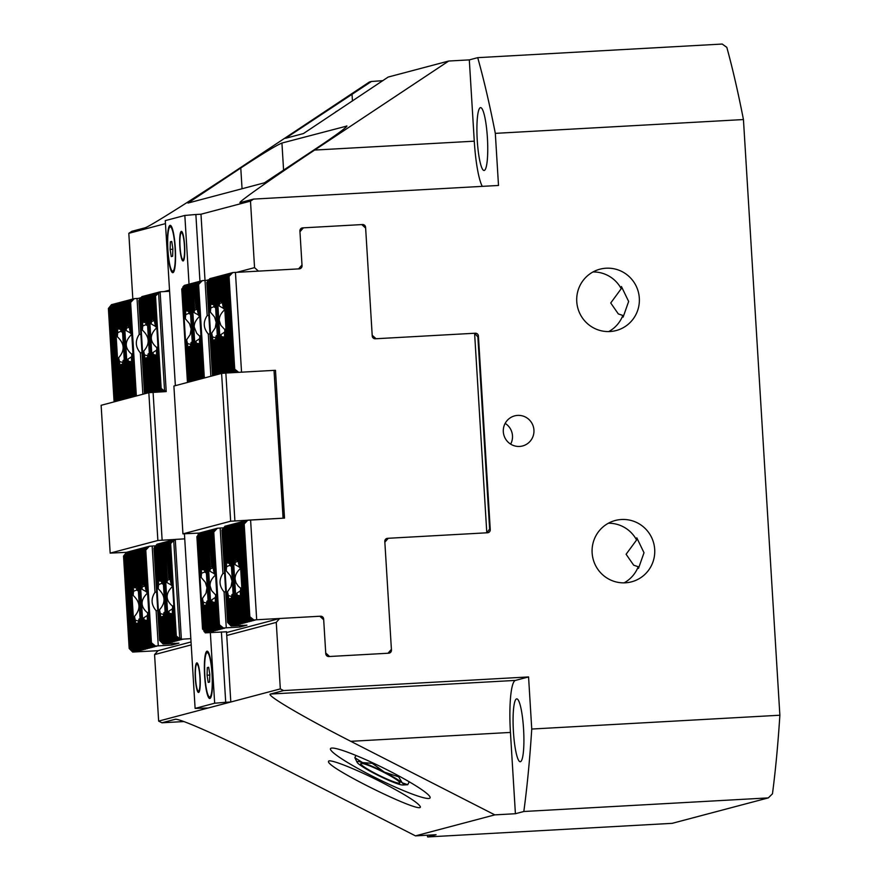<?xml version="1.0" encoding="UTF-8"?>
<svg xmlns="http://www.w3.org/2000/svg" width="881" height="881" viewBox="0 0 881 881"><rect width="100%" height="100%" fill="white"/><g stroke="black" fill="none" stroke-linecap="round" stroke-linejoin="round"><path stroke-width="1.32" d="M138.394 298.384L141.026 297.679M164.053 291.589L169.526 290.146M206.396 280.378L209.028 279.684M236.813 272.328L254.554 267.637L250.49 201.121L253.541 199.095L240.194 202.608C236.582 203.324 271.579 178.623 314.627 150.067L448.704 61.031L388.169 77.054L303.438 133.56L285.543 138.295L371.452 81.47A55.569 1.839 176.5 0 0 382.927 80.656M132.833 299.111L128.813 233.322L165.452 223.631M205.031 280.455L200.978 214.226L250.49 201.121M183.843 721.561L161.917 722.783L158.646 721.11L154.571 654.594L191.221 644.892M226.747 635.487L276.26 622.382L279.673 618.484L319.814 616.248L323.69 619.75L325.772 653.746A2.962 2.918 75.2 0 0 328.866 656.532L388.708 653.206A2.962 2.918 75.2 0 0 391.45 650.09L384.854 542.178L388.279 538.28L487.523 532.763A2.962 2.918 75.2 0 0 490.265 529.646L478.416 336.002A2.962 2.918 75.2 0 0 475.322 333.216L376.066 338.733L372.189 335.243L365.593 227.342A2.962 2.918 75.2 0 0 362.498 224.545L302.657 227.882A2.962 2.918 75.2 0 0 299.914 230.998L301.996 264.994L298.571 268.892L258.43 271.128L254.554 267.637M158.646 721.11L280.323 688.898L276.26 622.382M608.749 331.575A31.727 31.287 75.2 0 0 622.856 315.453L623.131 317.116L628.649 301.467L621.424 286.534L621.215 288.715A31.727 31.287 75.2 0 0 592.968 271.965M606.084 268.22A31.727 31.287 -104.8 0 1 616.138 330.551A31.727 31.287 -104.8 0 1 577.771 307.876A31.727 31.287 -104.8 0 1 606.084 268.22M621.215 288.715L610.731 302.976L618.308 313.911L622.856 315.453M624.122 582.848A31.727 31.287 75.2 0 0 638.218 566.736L638.494 568.388L644.011 552.75L636.798 537.817L636.589 539.998A31.727 31.287 75.2 0 0 608.342 523.248M621.446 519.504A31.727 31.287 -104.8 0 1 631.512 581.834A31.727 31.287 -104.8 0 1 593.144 559.16A31.727 31.287 -104.8 0 1 621.446 519.504M636.589 539.998L626.094 554.259L633.681 565.184L638.218 566.736M240.777 167.996C262.472 153.734 276.194 145.42 281.931 143.052L346.971 126.027C345.616 128.152 335.705 135.399 317.248 147.755L264.443 182.819L187.983 203.059L240.777 167.996L242.055 188.743M361.023 763.42A21.794 2.401 26.3 0 1 361.551 763.387A21.794 2.401 26.3 0 1 381.341 771.106A21.794 2.401 26.3 0 1 399.511 782.108A21.794 2.401 26.3 0 1 380.328 775.963A21.794 2.401 26.3 0 1 361.023 763.42M358.347 763.673A25.934 2.863 -153.7 0 0 376.099 774.366A25.934 2.863 -153.7 0 0 398.036 783.947A25.934 2.863 -153.7 0 0 402.859 785.004A25.934 2.863 -153.7 0 0 402.21 782.835A25.934 2.863 -153.7 0 0 384.457 772.152A25.934 2.863 -153.7 0 0 362.52 762.572A25.934 2.863 -153.7 0 0 357.212 762.494A25.934 2.863 -153.7 0 0 358.347 763.673M357.212 762.494L354.845 757.682L362.52 762.572L372.245 763.331L384.457 772.152L398.697 776.844L402.21 782.835L407.749 784.707L402.859 785.004M399.082 776.073L398.697 776.844M372.531 762.748L372.245 763.331M409.213 781.755L407.749 784.707M355.935 755.469L354.845 757.682M334.571 112.878L336.245 111.447A25.934 0.859 -3.5 0 1 337.071 111.215M253.541 199.095L498.503 185.462L495.32 133.361L743.443 119.552A481.555 78.607 86.8 0 0 726.814 47.343A558.246 77.528 -138.7 0 0 722.189 44.05L477.711 57.661L469.309 59.886L448.704 61.031M128.813 233.322L131.853 231.307L144.98 227.827C148.36 227.298 191.419 200.24 235.304 171.057L369.37 82.021L371.452 81.47M381.594 782.251C405.414 794.64 418.332 802.789 420.347 806.699C423.012 815.046 326.752 767.78 328.525 761.602C327.589 757.88 354.691 768.43 381.594 782.251M331.179 748.178A55.569 6.134 -153.7 0 0 330.452 748.674A55.569 6.134 -153.7 0 0 377.564 778.76A55.569 6.134 -153.7 0 0 430.115 797.834A55.569 6.134 -153.7 0 0 386.12 769.322A55.569 6.134 -153.7 0 0 331.179 748.178M510.65 444.134A15.561 15.34 75.2 0 0 505.154 423.387M517.698 415.392A15.561 15.34 75.2 0 0 503.811 434.84A15.561 15.34 75.2 0 0 522.62 445.951A15.561 15.34 75.2 0 0 517.698 415.392M480.409 107.636A31.485 5.143 -93.2 0 0 477.227 139.859A31.485 5.143 -93.2 0 0 484.076 170.485A31.485 5.143 -93.2 0 0 487.457 138.758A31.485 5.143 -93.2 0 0 480.574 107.614A31.485 5.143 -93.2 0 0 480.409 107.636M516.574 698.886A31.485 5.143 -93.2 0 0 513.392 731.109A31.485 5.143 -93.2 0 0 520.242 761.735A31.485 5.143 -93.2 0 0 523.622 730.008A31.485 5.143 -93.2 0 0 516.74 698.864A31.485 5.143 -93.2 0 0 516.574 698.886M154.571 654.594L157.996 650.696L191.045 641.952M743.443 119.552L779.872 715.229L531.75 729.039L528.567 676.938L283.594 690.572L280.323 688.898M779.872 715.229A481.555 78.607 86.8 0 1 772.472 793.803A558.246 51.351 -48 0 1 768.298 797.9L523.821 811.5A481.555 78.607 -93.2 0 0 531.75 729.039M495.32 133.361A481.555 78.607 -93.2 0 0 477.711 57.661M768.298 797.9L672.148 823.339L427.67 836.95L436.084 834.725L415.48 835.871L494.814 814.87L350.792 741.317C303.471 717.211 265.181 694.68 270.478 694.041L283.594 690.572M427.186 835.221A481.555 78.607 -93.2 0 0 427.67 836.95M528.567 676.938L515.44 680.407A50.008 8.16 -93.2 0 0 510.44 732.43L515.407 813.725L523.821 811.5M515.407 813.725L494.814 814.87M161.917 722.783L175.363 719.259C180.198 718.467 225.393 738.718 271.458 762.307L415.48 835.871M385.977 538.897L388.279 538.28M226.571 632.547L279.673 618.484M469.309 59.886L474.275 141.18A50.008 8.16 -93.2 0 0 482.281 186.365M204.954 571.824L201.573 573.311L199.293 536.033L203.059 532.036L201.749 532.388L198.666 536.188L201.198 577.451L205.328 582.308L206.98 587.748L206 593.287L202.476 598.397L204.326 628.571L207.85 632.162L210.163 632.084L207.365 632.283L203.148 628.88L197.498 536.507L201.264 532.509L199.954 532.862L196.881 536.661L202.531 629.045L206.066 632.635L208.379 632.558L205.581 632.756L203.918 630.466M198.093 535.163L199.877 532.961M206.506 604.884L204.711 605.225L206.11 628.098L209.645 631.688L211.958 631.611L209.16 631.809L204.943 628.406L203.335 602.208L206.55 603.122M204.315 569.049L203.126 569.115L201.077 535.56L204.844 531.562L203.533 531.915L200.461 535.714L202.542 569.677L204.37 569.908M215.438 597.373L211.66 599.906L213.268 626.204L216.803 629.794L219.116 629.717L216.319 629.915L212.101 626.512L206.451 534.139L210.218 530.142L208.907 530.494L205.824 534.293L211.473 626.677L215.008 630.267L217.321 630.19L214.524 630.389L210.306 626.986L204.656 534.613L208.423 530.615L207.112 530.968L204.04 534.767L209.689 627.151L213.224 630.741L215.537 630.664L212.739 630.862L208.522 627.459L206.914 601.161L208.059 600.556M206.374 572.903L205.152 572.474L202.872 535.086L207.035 531.067M213.345 567.926L210.383 568.763L208.235 533.655L212.002 529.668L210.691 530.021L207.619 533.82L209.909 571.218L214.281 573.685M215.592 574.941C211.726 578.388 209.887 582.011 210.052 585.832L211.627 590.655L215.614 594.939M217.376 528.248L220.162 528.038L222.937 573.421C218.741 579.918 219.116 586.074 224.071 591.889L226.274 627.823L223.477 628.021L219.435 624.772L213.764 532.069L217.376 528.248L216.065 528.6L212.982 532.399L218.631 624.783L222.166 628.373L224.479 628.296L221.682 628.494L217.464 625.092L215.625 594.917A18.215 2.973 86.8 0 1 215.239 599.058L216.847 625.257L220.382 628.847L222.695 628.77L219.898 628.968L215.68 625.565L214.281 602.692L215.449 602.461L212.42 602.02A18.215 2.973 86.8 0 1 211.66 599.906M215.581 528.721L214.27 529.074L211.198 532.873L213.477 570.161A18.215 2.973 86.8 0 1 214.336 573.972L211.814 532.708L215.988 528.699M213.301 567.199L212.101 567.144L210.03 533.181L214.193 529.173M230.007 565.184L226.626 566.681L224.336 529.393L228.113 525.406L226.802 525.759L223.719 529.558L226.241 570.822L230.381 575.678L232.033 581.119L231.053 586.658L227.529 591.768L229.368 621.942L232.903 625.532L235.216 625.444L232.419 625.653L228.201 622.25L222.552 529.866L226.318 525.88L225.007 526.232L221.946 530.032L227.595 622.415L231.108 626.006L246.933 625.169L239.775 627.063L226.274 627.823M231.56 598.243L229.765 598.595L231.163 621.468L234.687 625.058L237.011 624.97L234.214 625.18L229.996 621.777L228.388 595.578L231.604 596.492M229.368 562.419L228.179 562.485L226.131 528.919L229.897 524.933L228.586 525.285L225.514 529.085L227.584 563.047L229.423 563.278M231.428 566.274L230.205 565.844L227.915 528.446L232.088 524.426M240.491 590.744L236.714 593.265L238.322 619.574L241.846 623.164L244.158 623.076L241.372 623.285L237.154 619.883L231.494 527.499L235.271 523.512L233.961 523.865L230.877 527.664L236.526 620.048L240.061 623.638L242.374 623.55L239.577 623.759L235.359 620.356L229.71 527.972L233.476 523.986L232.166 524.338L229.093 528.137L234.742 620.521L238.266 624.111L240.579 624.023L237.793 624.233L233.575 620.83L231.956 594.532L233.113 593.926M238.388 561.296L235.436 562.133L233.289 527.025L237.055 523.039L235.745 523.391L232.672 527.19L234.952 564.589L239.335 567.056M240.634 568.311C236.78 571.758 234.941 575.381 235.106 579.202L235.976 582.693L238.101 585.953L240.667 588.31L241.801 587.242M247.792 520.197L250.589 519.988L256.69 619.761L253.893 619.971L249.863 616.722L244.191 524.008L247.792 520.197L246.482 520.539L243.409 524.349L249.059 616.733L252.583 620.323L254.895 620.235L252.109 620.444L247.88 617.041L242.231 524.658L245.997 520.671L244.698 521.012L241.614 524.823L247.264 617.207L250.799 620.797L253.111 620.709L250.314 620.918L246.096 617.515L240.447 525.131L244.213 521.145L242.903 521.497L239.83 525.296L245.48 617.68L249.004 621.27L251.316 621.182L248.53 621.391L244.301 617.988L238.652 525.605L242.418 521.618L241.119 521.97L238.035 525.77L243.685 618.154L247.22 621.744L249.532 621.656L246.735 621.865L242.517 618.462L240.667 588.288A18.215 2.973 86.8 0 1 240.293 592.428L241.901 618.627L245.425 622.217L247.737 622.129L244.951 622.338L240.722 618.936L239.324 596.063L240.502 595.831M238.344 560.569L237.154 560.514L235.073 526.552L239.247 522.532M240.634 522.092L239.324 522.444L236.251 526.243L238.531 563.532A18.215 2.973 86.8 0 1 239.39 567.342L236.868 526.078L241.042 522.059M240.634 568.223L239.39 567.342M239.324 596.063A18.215 2.973 86.8 0 1 238.729 596.624L240.106 619.101L243.641 622.691L245.953 622.603L243.156 622.812L238.938 619.409L237.474 595.391L240.502 595.787M238.839 522.565L237.54 522.918L234.456 526.717L236.515 560.283A18.215 2.973 86.8 0 1 236.626 560.261A18.215 2.973 86.8 0 1 237.154 560.514M231.956 594.532A18.215 2.973 86.8 0 1 231.483 596.977L232.947 620.995L236.482 624.585L238.795 624.497L235.998 624.706L231.78 621.303L230.404 598.827L231.593 598.728M231.692 524.459L230.381 524.812L227.298 528.611L229.445 563.719A18.215 2.973 86.8 0 1 230.205 565.844M215.625 594.917L216.748 593.871M215.581 574.853L214.336 573.972M214.281 602.692A18.215 2.973 86.8 0 1 213.687 603.254L215.052 625.73L218.587 629.32L220.9 629.243L218.103 629.441L213.885 626.039L212.42 602.02M213.797 529.195L212.486 529.547L209.403 533.346L211.704 566.912M206.914 601.161A18.215 2.973 86.8 0 1 206.429 603.606L207.894 627.624L211.429 631.214L213.742 631.137L210.944 631.336L206.727 627.933L205.35 605.456L206.539 605.357M206.639 531.089L205.328 531.441L202.245 535.241L204.392 570.348A18.215 2.973 86.8 0 1 205.152 572.474M199.48 532.983L198.049 534.492M205.581 632.756L203.985 631.479M222.937 573.421L224.589 573.322M225.723 591.801L224.071 591.889M239.775 627.063L239.676 625.576M234.952 564.589A18.215 2.973 86.8 0 1 235.436 562.133M237.474 595.391A18.215 2.973 86.8 0 1 236.714 593.265M232.672 527.19L233.289 527.025M241.614 524.823L242.231 524.658M239.83 525.296L240.447 525.131M238.035 525.77L238.652 525.605M236.251 526.243L236.868 526.078M234.456 526.717L235.073 526.552M230.877 527.664L231.494 527.499M229.093 528.137L229.71 527.972M227.298 528.611L227.915 528.446M225.514 529.085L226.131 528.919M223.719 529.558L224.336 529.393M221.946 530.032L222.552 529.866M250.799 620.797L252.109 620.444M247.264 617.207L247.88 617.041M249.004 621.27L250.314 620.918M245.48 617.68L246.096 617.515M243.685 618.154L244.301 617.988M247.22 621.744L248.53 621.391M245.425 622.217L246.735 621.865M241.901 618.627L242.517 618.462M240.106 619.101L240.722 618.936M243.641 622.691L244.951 622.338M241.846 623.164L243.156 622.812M238.322 619.574L238.938 619.409M236.526 620.048L237.154 619.883M240.061 623.638L241.372 623.285M238.266 624.111L239.577 623.759M234.742 620.521L235.359 620.356M232.947 620.995L233.575 620.83M236.482 624.585L237.793 624.233M234.687 625.058L235.998 624.706M231.163 621.468L231.78 621.303M229.368 621.942L229.996 621.777M232.903 625.532L234.214 625.18M227.595 622.415L228.201 622.25M230.404 598.827A18.215 2.973 86.8 0 1 230.293 598.849A18.215 2.973 86.8 0 1 229.765 598.595M228.388 595.578A18.215 2.973 86.8 0 1 227.529 591.768M227.584 563.047A18.215 2.973 86.8 0 1 228.179 562.485M205.229 632.855L226.516 631.798M256.69 619.761L320.541 616.215A2.962 2.918 -104.8 0 1 323.646 619.002L325.728 652.997L329.604 656.499L387.981 653.25L391.406 649.352L384.799 541.341A2.962 2.918 -104.8 0 1 387.541 538.324L486.797 532.807L489.627 529.063L477.865 336.905L474.595 333.249L486.797 532.807M252.583 620.323L253.893 619.971M231.108 626.006L232.419 625.653M222.166 628.373L223.477 628.021M220.382 628.847L221.682 628.494M218.587 629.32L219.898 628.968M216.803 629.794L218.103 629.441M215.008 630.267L216.319 629.915M213.224 630.741L214.524 630.389M211.429 631.214L212.739 630.862M209.645 631.688L210.944 631.336M207.85 632.162L209.16 631.809M206.066 632.635L207.365 632.283M204.326 628.571L204.943 628.406M215.052 625.73L215.68 625.565M219.435 624.772L218.631 624.783M216.847 625.257L217.464 625.092M213.268 626.204L213.885 626.039M211.473 626.677L212.101 626.512M207.894 627.624L208.522 627.459M209.689 627.151L210.306 626.986M206.11 628.098L206.727 627.933M199.128 533.082L182.94 533.853L230.646 521.222L284.519 518.105L275.478 370.295L284.277 518.116M212.982 532.399L213.764 532.069M209.403 533.346L210.03 533.181M211.198 532.873L211.814 532.708M207.619 533.82L208.235 533.655M205.824 534.293L206.451 534.139M202.245 535.241L202.872 535.086M204.04 534.767L204.656 534.613M198.666 536.188L199.293 536.033M200.461 535.714L201.077 535.56M203.335 602.208A18.215 2.973 86.8 0 1 202.476 598.397M213.598 532.245L219.248 624.629M211.462 566.912A18.215 2.973 86.8 0 1 211.572 566.901A18.215 2.973 86.8 0 1 212.101 567.144M209.909 571.218A18.215 2.973 86.8 0 1 210.383 568.763M205.35 605.456A18.215 2.973 86.8 0 1 205.24 605.478A18.215 2.973 86.8 0 1 204.711 605.225M201.198 577.451A18.215 2.973 86.8 0 1 201.573 573.311M202.542 569.677A18.215 2.973 86.8 0 1 203.126 569.115M226.241 570.822A18.215 2.973 86.8 0 1 226.626 566.681M249.059 616.733L249.863 616.722M243.409 524.349L244.015 524.195L249.664 616.579M238.696 372.344L234.72 369.128L229.049 276.425L232.65 272.614L235.447 272.405L241.548 372.178L274.024 370.372L283.065 518.182L250.578 519.988M301.137 265.974L302.04 265.732L299.958 231.736L303.383 227.838L361.761 224.589L365.637 228.08L372.245 336.09A2.962 2.918 -104.8 0 0 375.339 338.778L474.595 333.249M302.04 265.732A2.962 2.918 -104.8 0 1 299.298 268.848L235.447 272.405M234.897 520.869L225.855 373.048L275.478 370.295M188.952 382.057L188.005 381.297L182.356 288.913L186.122 284.926L184.812 285.268L181.739 289.078L187.389 381.462L188.182 382.266M182.951 287.58L184.735 285.367M190.681 346.211L188.886 346.552L190.968 380.515L191.761 381.319M188.49 310.376L187.312 310.442L185.935 287.966L189.701 283.979L188.391 284.321L185.318 288.131L186.717 311.004L188.545 311.235M190.737 381.583L189.8 380.823L187.521 343.535L190.737 344.449M189.14 313.151L185.748 314.638L184.151 288.439L188.314 284.42M194.316 380.636L193.38 379.876L191.089 342.489L192.245 341.883M196.111 380.163L195.164 379.403L189.514 287.019L193.28 283.032L191.97 283.374L188.897 287.184L194.547 379.568L195.34 380.372M190.549 314.231L189.338 313.801L187.719 287.492L191.893 283.473M197.52 309.253L194.558 310.09L193.093 286.072L196.859 282.085L195.549 282.427L192.476 286.237L194.084 312.546L198.467 315.013M197.895 379.689L196.959 378.929L191.298 286.545L195.472 282.526M199.767 316.268C195.901 319.715 194.062 323.338 194.238 327.159L196.705 333.282L199.8 336.267L200.923 335.198M199.624 338.7L195.835 341.233L198.126 378.621L198.919 379.425M203.269 378.268L202.322 377.509L199.8 336.245A18.215 2.973 86.8 0 1 199.425 340.385L201.705 377.674L202.487 378.478M200.439 281.138L199.128 281.48L196.056 285.29L197.652 311.489A18.215 2.973 86.8 0 1 198.522 315.31L196.672 285.125L200.846 281.105M201.474 378.742L200.538 377.982L198.456 344.019L199.635 343.788M197.476 308.526L196.276 308.471L194.877 285.598L199.051 281.579M205.053 377.795L204.293 377.189L198.621 284.475L202.234 280.665L205.02 280.455L207.167 315.563C202.96 322.061 203.346 328.217 208.301 334.042L210.878 376.253M214.006 375.427L213.059 374.667L212.453 374.832L213.224 375.636M211.176 278.297L209.865 278.638L206.804 282.449L211.583 278.264M215.79 374.954L214.843 374.194L212.563 336.905L215.79 337.819M215.735 339.57L213.94 339.923L216.021 373.885L216.803 374.689M214.193 306.511L210.801 308.009L209.193 281.81L213.367 277.79M213.543 303.747L212.365 303.813L210.988 281.336L214.755 277.35L213.444 277.691L210.372 281.502L211.77 304.374L213.598 304.606M215.603 307.601L214.38 307.172L212.773 280.863L216.946 276.843M221.164 373.533L220.217 372.773L214.568 280.389L218.334 276.403L217.023 276.744L213.951 280.554L219.6 372.938L220.382 373.742M219.369 374.007L218.422 373.247L216.142 335.859L217.288 335.254M224.677 332.071L220.889 334.604L223.179 371.991L224.347 373.181M222.574 302.624L219.611 303.46L218.147 279.442L221.913 275.456L220.602 275.797L217.53 279.607L219.138 305.916L223.521 308.383M223.223 373.28L222.001 372.3L216.352 279.916L220.525 275.896M224.82 309.638C220.955 313.085 219.116 316.708 219.292 320.53L220.856 325.353L224.853 329.637M227.573 372.96L225.58 371.353L223.51 337.39L224.688 337.159M229.798 372.828L227.375 370.879L224.853 329.615A18.215 2.973 86.8 0 1 224.479 333.756L226.758 371.044L228.586 372.905M222.53 301.897L221.329 301.842L219.931 278.969L224.104 274.949M225.492 274.509L224.181 274.85L221.109 278.66L222.706 304.859A18.215 2.973 86.8 0 1 223.565 308.669L221.726 278.495L225.888 274.476M232.022 372.707L229.159 370.405L223.51 278.022L227.683 274.002M234.247 372.586L230.954 369.932L225.305 277.548L229.071 273.562L227.761 273.903L224.688 277.713L230.337 370.097L232.859 372.663M236.471 372.465L232.738 369.458L227.089 277.075L230.855 273.088L229.556 273.429L226.472 277.24L232.121 369.624L235.007 372.542M224.853 329.615L225.976 328.569M224.809 309.55L223.565 308.669M227.276 274.035L225.976 274.376L222.893 278.187L228.542 370.571L230.723 372.784M225.371 373.092L223.796 371.826L221.649 336.718L224.677 337.115M223.51 337.39A18.215 2.973 86.8 0 1 222.915 337.952L224.963 371.518L226.45 373.015M223.697 274.982L222.397 275.324L219.314 279.134L220.691 301.61A18.215 2.973 86.8 0 1 220.801 301.588A18.215 2.973 86.8 0 1 221.329 301.842M220.118 275.929L218.818 276.271L215.735 280.081L221.384 372.465L222.265 373.357M217.585 374.48L216.638 373.72L214.59 340.154L215.768 340.055M216.142 335.859A18.215 2.973 86.8 0 1 215.658 338.304L217.805 373.412L218.598 374.216M216.539 276.876L215.239 277.218L212.156 281.028L213.631 305.046A18.215 2.973 86.8 0 1 214.38 307.172M212.96 277.823L211.66 278.165L208.577 281.975L210.427 312.149L214.557 317.006L216.208 322.446L215.228 327.985L211.704 333.095L214.226 374.359L215.019 375.163M213.059 374.667L207.409 282.283M202.234 280.665L200.923 281.006L197.84 284.816L203.489 377.2L204.282 378.004M199.756 316.18L198.522 315.31M198.456 344.019A18.215 2.973 86.8 0 1 197.862 344.581L199.91 378.147L200.703 378.951M198.654 281.612L197.344 281.953L194.261 285.763L195.89 308.24M199.69 379.215L198.743 378.456L196.595 343.348L199.624 343.744M195.075 282.559L193.765 282.9L190.681 286.71L196.331 379.094L197.124 379.898M191.089 342.489A18.215 2.973 86.8 0 1 190.604 344.934L192.752 380.041L193.545 380.845M191.496 283.506L190.186 283.847L187.102 287.658L188.578 311.676A18.215 2.973 86.8 0 1 189.338 313.801M192.532 381.11L191.584 380.35L189.536 346.784L190.714 346.685M187.917 284.453L186.607 284.794L183.523 288.605L185.373 318.779L189.503 323.635L191.155 329.076L190.175 334.615L186.651 339.725L189.173 380.988L189.966 381.792M198.621 284.475L204.106 377.035L203.489 377.2M207.167 315.563L208.819 315.475M208.555 280.257L205.02 280.455M219.138 305.916A18.215 2.973 86.8 0 1 219.611 303.46M221.649 336.718A18.215 2.973 86.8 0 1 220.889 334.604M217.53 279.607L218.147 279.442M226.472 277.24L227.089 277.075M224.688 277.713L225.305 277.548M222.893 278.187L223.51 278.022M221.109 278.66L221.726 278.495M219.314 279.134L219.931 278.969M215.735 280.081L216.352 279.916M213.951 280.554L214.568 280.389M212.156 281.028L212.773 280.863M210.372 281.502L210.988 281.336M208.577 281.975L209.193 281.81M232.738 369.458L232.121 369.624M230.954 369.932L230.337 370.097M229.159 370.405L228.542 370.571M227.375 370.879L226.758 371.044M225.58 371.353L224.963 371.518M223.796 371.826L223.179 371.991M222.001 372.3L221.384 372.465M220.217 372.773L219.6 372.938M218.422 373.247L217.805 373.412M216.638 373.72L216.021 373.885M214.843 374.194L214.226 374.359M212.453 374.832L206.804 282.449M214.59 340.154A18.215 2.973 86.8 0 1 214.479 340.176A18.215 2.973 86.8 0 1 213.94 339.923M212.563 336.905A18.215 2.973 86.8 0 1 211.704 333.095M211.77 304.374A18.215 2.973 86.8 0 1 212.365 303.813M189.8 380.823L189.173 380.988M200.538 377.982L199.91 378.147M202.322 377.509L201.705 377.674M198.743 378.456L198.126 378.621M196.959 378.929L196.331 379.094M193.38 379.876L192.752 380.041M195.164 379.403L194.547 379.568M191.584 380.35L190.968 380.515M188.005 381.297L187.389 381.462M197.84 284.816L198.445 284.651M194.261 285.763L194.877 285.598M196.056 285.29L196.672 285.125M192.476 286.237L193.093 286.072M190.681 286.71L191.298 286.545M187.102 287.658L187.719 287.492M188.897 287.184L189.514 287.019M183.523 288.605L184.151 288.439M185.318 288.131L185.935 287.966M182.907 286.909L184.338 285.4M181.739 289.078L182.356 288.913M187.521 343.535A18.215 2.973 86.8 0 1 186.651 339.725M195.637 308.24A18.215 2.973 86.8 0 1 195.747 308.229A18.215 2.973 86.8 0 1 196.276 308.471M194.084 312.546A18.215 2.973 86.8 0 1 194.558 310.09M196.595 343.348A18.215 2.973 86.8 0 1 195.835 341.233M189.536 346.784A18.215 2.973 86.8 0 1 189.426 346.806A18.215 2.973 86.8 0 1 188.886 346.552M185.373 318.779A18.215 2.973 86.8 0 1 185.748 314.638M186.717 311.004A18.215 2.973 86.8 0 1 187.312 310.442M225.855 373.048L221.605 373.412L173.898 386.043L182.94 533.853M232.65 272.614L231.34 272.956L228.267 276.766L233.917 369.15L237.143 372.421M210.427 312.149A18.215 2.973 86.8 0 1 210.801 308.009M228.267 276.766L228.873 276.601L234.522 368.985L233.917 369.15M274.024 370.372L275.246 370.35M223.697 527.851L220.162 528.038M230.646 521.222L221.605 373.412M209.953 333.943L208.301 334.042M196.881 536.661L197.498 536.507M202.531 629.045L203.148 628.88M301.093 228.443L303.383 227.838M164.538 390.327L166.223 391.582L160.122 291.809L158.602 293.34L164.538 390.327L165.793 391.605M165.176 391.638L161.168 388.4L155.519 296.016L159.681 291.996M154.527 319.902L153.338 319.836L151.939 296.963L156.102 292.944M160.738 391.891L157.589 389.347L155.508 355.395L156.686 355.153M157.49 292.503L156.19 292.855L153.107 296.655L154.715 322.853A18.215 2.973 86.8 0 1 155.574 326.675L153.723 296.49L157.897 292.47M156.818 327.644C149.473 334.725 149.484 341.388 156.851 347.632A18.215 2.973 86.8 0 1 156.477 351.75L158.756 389.039L161.52 391.847M154.571 320.629L151.62 321.455L150.144 297.437L153.911 293.45L152.611 293.802L149.528 297.602L151.136 323.911L155.519 326.388M156.289 392.133L154.01 390.294L148.36 297.91L152.523 293.891M156.675 350.065L152.887 352.598L155.177 389.986L157.247 392.078M151.884 392.419L150.431 391.241L148.14 353.854L149.296 353.248M154.065 392.254L152.215 390.768L146.565 298.384L150.332 294.397L149.032 294.75L145.949 298.549L151.598 390.933L152.964 392.32M147.601 325.596L146.389 325.166L144.781 298.857L148.944 294.838M146.191 324.516L142.799 326.014L141.202 299.804L145.365 295.785M147.788 392.948L146.852 392.188L144.572 354.911L147.788 355.814M145.552 321.741L144.363 321.818L142.986 299.331L146.753 295.344L145.453 295.697L142.37 299.496L143.768 322.369L145.596 322.6M147.744 357.576L145.949 357.928L148.019 391.88L148.812 392.684M146.004 393.422L145.057 392.662L144.451 392.827L145.233 393.631M143.174 296.291L141.874 296.644L138.802 300.443L143.581 296.258M137.051 395.789L136.302 395.184L130.63 302.48L134.231 298.659L137.029 298.461L139.22 334.384C135.013 340.881 135.399 347.037 140.354 352.852L142.887 394.248M132.436 299.133L131.137 299.485L128.053 303.284L129.661 329.483A18.215 2.973 86.8 0 1 130.52 333.304L128.67 303.119L132.844 299.111M129.474 326.532L128.285 326.466L126.886 303.593L131.049 299.584M135.267 396.263L134.319 395.503L131.798 354.239A18.215 2.973 86.8 0 1 131.423 358.38L133.703 395.668L134.496 396.472M133.472 396.736L132.535 395.976L130.454 362.025L131.632 361.794M131.621 356.695L127.844 359.228L130.124 396.615L130.917 397.419M131.765 334.273C124.419 341.354 124.43 348.017 131.798 354.261M129.903 397.683L128.956 396.924L123.307 304.551L127.481 300.531M129.518 327.258L126.567 328.095L125.091 304.077L128.857 300.08L127.558 300.432L124.474 304.231L126.082 330.54L130.465 333.018M122.547 332.225L121.336 331.796L119.728 305.498L123.902 301.478M126.324 398.63L125.377 397.871L123.087 360.483L124.243 359.877M128.108 398.157L127.161 397.397L121.512 305.024L125.278 301.027L123.979 301.379L120.895 305.178L126.545 397.562L127.338 398.366M120.499 328.371L119.309 328.448L117.933 305.971L121.699 301.974L120.4 302.326L117.316 306.125L118.715 328.998L120.554 329.23M121.138 331.146L117.746 332.644L116.149 306.445L120.323 302.425M122.69 364.205L120.895 364.558L122.966 398.509L123.758 399.313M122.745 399.578L121.798 398.818L119.519 361.54L122.734 362.443M120.95 400.051L120.003 399.291L114.354 306.918L118.12 302.921L116.821 303.273L113.737 307.073L119.387 399.456L120.179 400.26M119.166 400.525L118.219 399.765L112.57 307.392L116.744 303.372M116.336 303.394L115.026 303.747L111.953 307.546L117.602 399.93L118.384 400.734M117.371 400.998L116.424 400.238L110.775 307.865L114.948 303.846M114.541 303.868L113.242 304.22L110.158 308.02L115.807 400.403L116.6 401.207M119.915 302.447L118.605 302.8L115.532 306.599L117.371 336.784C124.595 343.535 125.025 350.517 118.66 357.719L121.182 398.983L121.963 399.787M123.494 301.5L122.184 301.853L119.111 305.652L120.576 329.67A18.215 2.973 86.8 0 1 121.336 331.796M123.087 360.483A18.215 2.973 86.8 0 1 122.613 362.939L124.761 398.036L125.543 398.84M124.529 399.104L123.582 398.344L121.534 364.789L122.723 364.679M127.073 300.553L125.763 300.906L122.69 304.705L128.34 397.089L129.122 397.893M130.652 299.606L129.342 299.958L126.269 303.758L127.635 326.245A18.215 2.973 86.8 0 1 127.745 326.223A18.215 2.973 86.8 0 1 128.285 326.466M130.454 362.025A18.215 2.973 86.8 0 1 129.859 362.576L131.919 396.142L132.701 396.946M131.687 397.21L130.74 396.45L128.593 361.353L131.632 361.75M131.798 354.239L132.921 353.193M131.765 334.174L130.52 333.304M134.231 298.659L132.921 299.011L129.848 302.811L135.498 395.195L136.28 395.998M145.057 392.662L139.407 300.278M144.969 295.818L143.658 296.17L140.586 299.969L142.425 330.155C149.649 336.905 150.078 343.876 143.702 351.09L146.235 392.353L147.017 393.157M149.737 392.596L148.636 391.715L146.587 358.149L147.766 358.049M148.548 294.871L147.237 295.223L144.165 299.022L145.629 323.041A18.215 2.973 86.8 0 1 146.389 325.166M148.14 353.854A18.215 2.973 86.8 0 1 147.667 356.298L149.814 391.406L150.882 392.497M152.127 293.924L150.816 294.276L147.744 298.075L153.393 390.459L155.1 392.199M158.514 392.012L155.794 389.82L153.646 354.724L156.686 355.109M155.706 292.977L154.395 293.329L151.323 297.128L152.688 319.605A18.215 2.973 86.8 0 1 152.798 319.594A18.215 2.973 86.8 0 1 153.338 319.836M155.508 355.395A18.215 2.973 86.8 0 1 154.913 355.946L156.972 389.512L159.384 391.968M159.285 292.029L157.974 292.382L154.891 296.181L160.551 388.565L163.657 391.726M162.963 391.77L159.373 388.873L156.851 347.61L157.974 346.563M156.818 327.545L155.574 326.675M169.593 291.281L160.122 291.809L158.602 293.34M136.302 395.184L130.63 302.48M121.534 364.789A18.215 2.973 86.8 0 1 121.424 364.8A18.215 2.973 86.8 0 1 120.895 364.558M119.519 361.54A18.215 2.973 86.8 0 1 118.66 357.719M117.371 336.784A18.215 2.973 86.8 0 1 117.746 332.644M118.715 328.998A18.215 2.973 86.8 0 1 119.309 328.448M125.377 397.871L124.761 398.036M116.424 400.238L115.807 400.403M118.219 399.765L117.602 399.93M120.003 399.291L119.387 399.456M121.798 398.818L121.182 398.983M123.582 398.344L122.966 398.509M127.161 397.397L126.545 397.562M128.956 396.924L128.34 397.089M130.74 396.45L130.124 396.615M132.535 395.976L131.919 396.142M134.319 395.503L133.703 395.668M136.103 395.04L135.498 395.195M110.775 307.865L110.158 308.02M112.57 307.392L111.953 307.546M114.354 306.918L113.737 307.073M116.149 306.445L115.532 306.599M117.933 305.971L117.316 306.125M119.728 305.498L119.111 305.652M121.512 305.024L120.895 305.178M123.307 304.551L122.69 304.705M125.091 304.077L124.474 304.231M126.886 303.593L126.269 303.758M128.67 303.119L128.053 303.284M130.454 302.657L129.848 302.811M128.593 361.353A18.215 2.973 86.8 0 1 127.844 359.228M126.082 330.54A18.215 2.973 86.8 0 1 126.567 328.095M112.757 304.341L111.447 304.694L108.385 308.493L113.164 304.319M137.029 298.461L140.564 298.263M153.723 296.49L153.107 296.655M142.986 299.331L142.37 299.496M141.202 299.804L140.586 299.969M144.781 298.857L144.165 299.022M146.565 298.384L145.949 298.549M150.144 297.437L149.528 297.602M148.36 297.91L147.744 298.075M151.939 296.963L151.323 297.128M148.636 391.715L148.019 391.88M146.852 392.188L146.235 392.353M150.431 391.241L149.814 391.406M152.215 390.768L151.598 390.933M155.794 389.82L155.177 389.986M154.01 390.294L153.393 390.459M159.373 388.873L158.756 389.039M157.589 389.347L156.972 389.512M143.768 322.369A18.215 2.973 86.8 0 1 144.363 321.818M144.451 392.827L138.802 300.443M142.425 330.155A18.215 2.973 86.8 0 1 142.799 326.014M146.587 358.149A18.215 2.973 86.8 0 1 146.477 358.171A18.215 2.973 86.8 0 1 145.949 357.928M144.572 354.911A18.215 2.973 86.8 0 1 143.702 351.09M151.136 323.911A18.215 2.973 86.8 0 1 151.62 321.455M153.646 354.724A18.215 2.973 86.8 0 1 152.887 352.598M115.587 401.472L114.64 400.712L108.991 308.339M114.64 400.712L114.034 400.877L114.805 401.681M114.034 400.877L108.385 308.493M136.962 589.818L133.571 591.316L131.291 554.028L135.057 550.041L133.747 550.383L130.674 554.193L133.196 595.457C140.42 602.208 140.85 609.189 134.474 616.392L136.324 646.577L139.848 650.156L142.171 650.079L139.374 650.288L135.156 646.885L129.496 554.501L133.273 550.515L131.963 550.856L128.879 554.667L134.529 647.05L138.064 650.63L140.376 650.552L137.579 650.762L133.361 647.359L127.712 554.975L131.478 550.988L130.168 551.33L127.095 555.14L132.745 647.524L136.269 651.103L138.592 651.026L135.795 651.235L131.577 647.832L125.917 555.448L129.694 551.462L128.384 551.803L125.3 555.614L130.95 647.998L134.485 651.577L136.797 651.5L134 651.709L129.177 648.46L132.69 652.05L157.996 650.696M173.744 540.923L175.264 539.392L173.744 540.923L179.68 637.91L181.012 639.265L183.325 639.188L180.528 639.386L176.31 635.994L170.661 543.61L174.427 539.613L173.117 539.965L170.044 543.775L175.693 636.148L179.217 639.738L181.53 639.661L178.733 639.859L174.515 636.467L172.676 606.282L173.799 605.236M170.352 578.575L169.152 578.509L167.082 544.557L170.848 540.56L169.537 540.912L166.465 544.722L168.767 578.277M172.643 586.317C165.298 593.398 165.309 600.06 172.676 606.304A18.215 2.973 86.8 0 1 172.302 610.423L173.898 636.622L177.433 640.212L179.746 640.135L176.949 640.333L172.731 636.941L171.332 614.068L172.511 613.826M171.332 540.438L168.249 544.249L170.529 581.526A18.215 2.973 86.8 0 1 171.388 585.347L168.866 544.084L172.632 540.086L171.332 540.438M170.396 579.291L167.434 580.127L165.287 545.031L169.053 541.033L167.753 541.386L164.67 545.196L166.961 582.583L171.343 585.061M172.5 608.738L168.712 611.271L170.319 637.569L173.854 641.159L176.167 641.082L173.37 641.28L169.152 637.888L163.503 545.504L167.269 541.507L165.958 541.859L162.886 545.669L168.535 638.042L172.059 641.632L174.372 641.555L171.586 641.753L167.357 638.362L161.708 545.978L165.474 541.98L164.174 542.333L161.091 546.143L166.74 638.516L170.275 642.106L172.588 642.029L169.791 642.227L165.573 638.835L163.965 612.526L165.11 611.921M159.924 546.451L163.69 542.454L162.379 542.806L159.307 546.616L161.454 581.713A18.215 2.973 86.8 0 1 162.203 583.839L159.924 546.451L159.307 546.616M163.426 584.268L162.203 583.839M162.016 583.189L158.624 584.687L156.344 547.398L160.111 543.401L158.8 543.753L155.728 547.564L158.25 588.827C165.474 595.578 165.892 602.549 159.527 609.762L161.377 639.947L164.901 643.526L167.214 643.449L164.428 643.648L160.199 640.256L154.549 547.872L158.316 543.874L157.016 544.227L153.944 548.026L159.593 640.41L163.117 644L178.931 643.174L171.773 645.068L155.474 646.026L151.444 642.767L145.772 550.063L149.374 546.253L148.063 546.594L144.991 550.405L150.64 642.789L154.164 646.368L156.477 646.291L153.69 646.5L149.462 643.097L147.623 612.912L148.746 611.866M163.558 616.248L161.763 616.601L163.161 639.474L166.696 643.053L169.009 642.976L166.212 643.174L161.994 639.782L160.386 613.583L163.613 614.486M161.366 580.414L160.188 580.491L158.128 546.925L161.895 542.927L160.595 543.28L157.512 547.09L159.593 581.042L161.421 581.273M155.706 545.846L152.171 546.044L154.99 592.23C150.783 598.728 151.169 604.884 156.124 610.709L158.272 645.817M152.171 546.044L149.374 546.253M146.279 547.068L143.196 550.878L145.475 588.156A18.215 2.973 86.8 0 1 146.345 591.977L143.812 550.713L147.579 546.727L146.279 547.068M142.028 551.187L145.794 547.2L144.484 547.542L141.412 551.352L143.46 584.918A18.215 2.973 86.8 0 1 143.57 584.896A18.215 2.973 86.8 0 1 144.099 585.138L142.028 551.187L141.412 551.352M145.299 585.204L144.099 585.138M147.623 612.912A18.215 2.973 86.8 0 1 147.248 617.052L148.845 643.262L152.38 646.841L154.693 646.764L151.895 646.973L147.678 643.571L146.279 620.698L147.457 620.466L144.418 620.026A18.215 2.973 86.8 0 1 143.658 617.9L145.266 644.209L148.801 647.788L151.114 647.711L148.316 647.92L144.099 644.518L138.449 552.134L142.215 548.147L140.905 548.489L137.832 552.299L143.482 644.683L147.006 648.262L149.318 648.185L146.532 648.394L142.304 644.991L136.654 552.607L140.431 548.621L139.121 548.962L136.037 552.772L141.687 645.156L145.222 648.735L147.534 648.658L144.737 648.868L140.519 645.465L138.912 619.156L140.068 618.55M147.446 615.367L143.658 617.9M147.59 592.946C140.244 600.027 140.255 606.69 147.623 612.934M145.343 585.931L142.381 586.768L140.233 551.66L143.999 547.674L142.7 548.015L139.616 551.825L141.907 589.213L146.29 591.691M134.87 553.081L138.636 549.094L137.326 549.436L134.253 553.246L136.401 588.343A18.215 2.973 86.8 0 1 137.161 590.468L134.87 553.081L134.253 553.246M138.372 590.898L137.161 590.468M136.313 587.043L135.134 587.12L133.075 553.554L136.852 549.568L135.542 549.909L132.458 553.72L134.54 587.671L136.368 587.902M138.504 622.878L136.709 623.23L138.108 646.103L141.643 649.682L143.955 649.605L141.158 649.815L136.94 646.412L135.344 620.213L138.559 621.116M138.912 619.156A18.215 2.973 86.8 0 1 138.427 621.612L139.903 645.63L143.427 649.209L145.739 649.132L142.953 649.341L138.735 645.938L137.359 623.462L138.537 623.352M146.279 620.698A18.215 2.973 86.8 0 1 145.684 621.248L147.061 643.736L150.585 647.315L152.898 647.238L150.111 647.447L145.883 644.044L144.418 620.026M147.579 592.847L146.345 591.977M163.965 612.526A18.215 2.973 86.8 0 1 163.481 614.971L164.956 638.989L168.48 642.579L170.793 642.502L168.007 642.701L163.778 639.309L162.412 616.821L163.591 616.722M171.332 614.068A18.215 2.973 86.8 0 1 170.738 614.619L172.114 637.095L175.638 640.685L177.951 640.608L175.154 640.806L170.936 637.415L169.471 613.396L172.5 613.782M172.632 586.217L171.388 585.347M154.99 592.23L156.642 592.142M157.776 610.621L156.124 610.709M171.685 643.571L171.773 645.068M137.359 623.462A18.215 2.973 86.8 0 1 137.249 623.473A18.215 2.973 86.8 0 1 136.709 623.23M135.344 620.213A18.215 2.973 86.8 0 1 134.474 616.392M133.196 595.457A18.215 2.973 86.8 0 1 133.571 591.316M134.54 587.671A18.215 2.973 86.8 0 1 135.134 587.12M140.519 645.465L139.903 645.63M144.737 648.868L143.427 649.209M131.577 647.832L130.95 647.998M135.795 651.235L134.485 651.577M133.361 647.359L132.745 647.524M137.579 650.762L136.269 651.103M139.374 650.288L138.064 650.63M135.156 646.885L134.529 647.05M136.94 646.412L136.324 646.577M141.158 649.815L139.848 650.156M142.953 649.341L141.643 649.682M138.735 645.938L138.108 646.103M146.532 648.394L145.222 648.735M142.304 644.991L141.687 645.156M144.099 644.518L143.482 644.683M148.316 647.92L147.006 648.262M150.111 647.447L148.801 647.788M145.883 644.044L145.266 644.209M147.678 643.571L147.061 643.736M151.895 646.973L150.585 647.315M153.69 646.5L152.38 646.841M149.462 643.097L148.845 643.262M125.3 555.614L125.917 555.448M127.095 555.14L127.712 554.975M128.879 554.667L129.496 554.501M130.674 554.193L131.291 554.028M132.458 553.72L133.075 553.554M136.037 552.772L136.654 552.607M137.832 552.299L138.449 552.134M139.616 551.825L140.233 551.66M143.196 550.878L143.812 550.713M144.991 550.405L145.596 550.24L151.246 642.623L150.64 642.789M141.907 589.213A18.215 2.973 86.8 0 1 142.381 586.768M168.249 544.249L168.866 544.084M157.512 547.09L158.128 546.925M153.944 548.026L154.549 547.872M155.728 547.564L156.344 547.398M161.091 546.143L161.708 545.978M164.67 545.196L165.287 545.031M162.886 545.669L163.503 545.504M166.465 544.722L167.082 544.557M179.68 637.91L181.365 639.166L175.264 539.392L184.735 538.864L157.875 540.482L110.169 553.114L126.556 552.332M170.044 543.775L170.661 543.61M164.428 643.648L163.117 644M160.199 640.256L159.593 640.41M168.007 642.701L166.696 643.053M163.778 639.309L163.161 639.474M161.994 639.782L161.377 639.947M166.212 643.174L164.901 643.526M165.573 638.835L164.956 638.989M169.791 642.227L168.48 642.579M171.586 641.753L170.275 642.106M167.357 638.362L166.74 638.516M175.154 640.806L173.854 641.159M170.936 637.415L170.319 637.569M169.152 637.888L168.535 638.042M173.37 641.28L172.059 641.632M178.733 639.859L177.433 640.212M174.515 636.467L173.898 636.622M172.731 636.941L172.114 637.095M176.949 640.333L175.638 640.685M190.836 638.637L181.012 639.265M176.31 635.994L175.693 636.148M180.528 639.386L179.217 639.738M159.593 581.042A18.215 2.973 86.8 0 1 160.188 580.491M158.25 588.827A18.215 2.973 86.8 0 1 158.624 584.687M162.412 616.821A18.215 2.973 86.8 0 1 162.302 616.843A18.215 2.973 86.8 0 1 161.763 616.601M160.386 613.583A18.215 2.973 86.8 0 1 159.527 609.762M166.961 582.583A18.215 2.973 86.8 0 1 167.434 580.127M169.471 613.396A18.215 2.973 86.8 0 1 168.712 611.271M168.513 578.277A18.215 2.973 86.8 0 1 168.623 578.266A18.215 2.973 86.8 0 1 169.152 578.509M127.899 551.935L126.589 552.277L123.527 556.076L128.307 551.902M129.782 648.306L124.133 555.922M129.177 648.46L123.527 556.076M155.474 646.026L154.164 646.368M134 651.709L132.69 652.05M166.223 391.582L148.834 392.673L101.128 405.304L110.169 553.114M148.834 392.673L157.875 540.482M153.085 392.309L162.126 540.13M139.22 334.384L140.872 334.284M142.006 352.763L140.354 352.852M161.168 388.4L160.551 388.565M155.519 296.016L154.891 296.181M170.044 225.371A23.71 3.865 86.8 0 1 170.837 225.635A23.71 3.865 86.8 0 1 175.352 248.805A23.71 3.865 86.8 0 1 173.436 272.328A23.71 3.865 86.8 0 1 167.775 251.592A23.71 3.865 86.8 0 1 170.044 225.371M207.002 651.18A23.71 3.865 86.8 0 1 207.784 651.455A23.71 3.865 86.8 0 1 212.31 674.615A23.71 3.865 86.8 0 1 210.383 698.137A23.71 3.865 86.8 0 1 204.733 677.412A23.71 3.865 86.8 0 1 207.002 651.18M199.954 281.27L195.868 214.501L184.834 215.449L189.041 284.156M210.35 632.569L214.667 703.225L225.712 702.289L221.406 631.952M225.712 702.289L230.811 702.003L208.147 708.005L195.108 708.401L214.667 703.225M184.834 215.449L165.276 220.624L175.363 385.658M195.108 708.401L184.426 533.831M196.804 662.897A14.812 2.423 86.8 0 1 196.881 662.875A14.812 2.423 86.8 0 1 200.13 677.544A14.812 2.423 86.8 0 1 198.533 692.466A14.812 2.423 86.8 0 1 195.307 678.062A14.812 2.423 86.8 0 1 196.804 662.897M181.321 231.395A14.812 2.423 86.8 0 1 181.409 231.384A14.812 2.423 86.8 0 1 184.647 246.041A14.812 2.423 86.8 0 1 183.05 260.974A14.812 2.423 86.8 0 1 179.823 246.559A14.812 2.423 86.8 0 1 181.321 231.395M200.978 214.226L195.868 214.501M230.811 702.003L226.516 631.721M207.31 667.622L208.687 667.258L209.821 674.472L209.59 682.037L208.213 682.401L207.068 675.198L207.31 667.622L208.731 667.545M209.81 675.044L207.068 675.198M209.799 697.003A22.223 3.623 86.8 0 1 209.678 697.025A22.223 3.623 86.8 0 1 204.821 675.033A22.223 3.623 86.8 0 1 207.211 652.645A22.223 3.623 86.8 0 1 212.046 674.262A22.223 3.623 86.8 0 1 209.799 697.003M170.352 241.812L171.729 241.449L172.874 248.651L172.632 256.228L171.255 256.591L170.11 249.378L170.352 241.812L171.773 241.735M172.852 249.235L170.11 249.378M172.852 271.194A22.223 3.623 86.8 0 1 172.731 271.205A22.223 3.623 86.8 0 1 167.875 249.224A22.223 3.623 86.8 0 1 170.253 226.824A22.223 3.623 86.8 0 1 175.099 248.442A22.223 3.623 86.8 0 1 172.852 271.194M195.527 678.249A13.567 2.214 86.8 0 1 196.859 664.153A13.567 2.214 86.8 0 1 199.921 677.555A13.567 2.214 86.8 0 1 198.368 691.211A13.567 2.214 86.8 0 1 195.527 678.249M180.043 246.757A13.567 2.214 86.8 0 1 181.376 232.65A13.567 2.214 86.8 0 1 184.437 246.052A13.567 2.214 86.8 0 1 182.885 259.719A13.567 2.214 86.8 0 1 180.043 246.757M361.893 224.71L362.498 224.545M301.533 228.179L302.657 227.882M281.931 143.052L283.583 170.11M346.475 125.961L346.519 126.699M352.026 94.146L352.444 101.007M488.911 529.999L490.265 529.646M477.326 336.3L478.416 336.002M474.705 333.381L475.322 333.216M364.998 227.496L365.593 227.342M390.547 650.321L391.45 650.09M175.782 719.259L175.033 719.303M510.44 732.43L350.792 741.317M515.44 680.407L270.478 694.041M474.275 141.18L314.627 150.067M319.946 616.37L320.541 616.215M386.418 538.621L387.541 538.324M323.041 619.167L323.646 619.002M209.678 697.025L211.022 696.948M207.211 652.645L208.555 652.568M172.731 271.205L174.075 271.139M170.253 226.824L171.597 226.747M198.368 691.211L199.348 691.42M196.859 664.153L197.818 663.833M182.885 259.719L183.865 259.928M181.376 232.65L182.334 232.331"/></g></svg>
